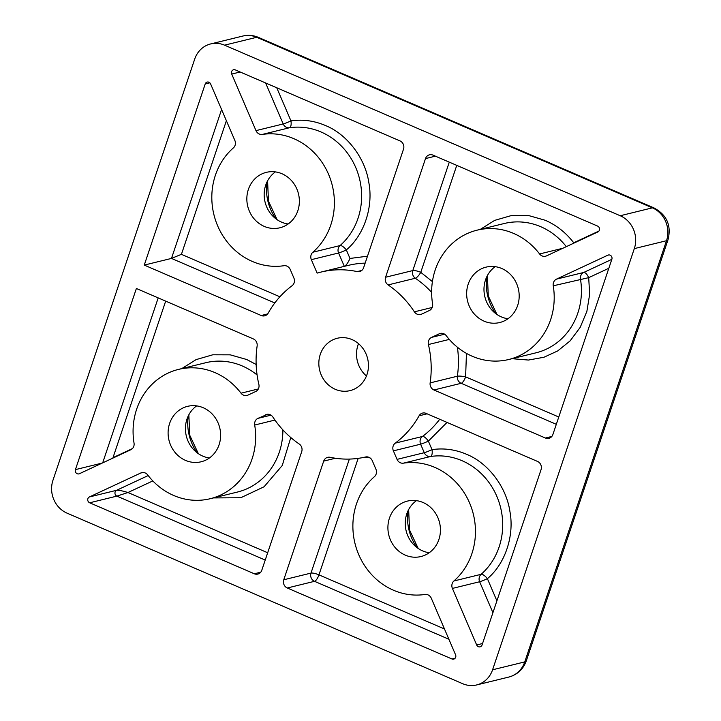 <?xml version="1.0" encoding="UTF-8"?>
<svg xmlns="http://www.w3.org/2000/svg" width="721" height="721" viewBox="0 0 721 721"><rect width="100%" height="100%" fill="white"/><g stroke="black" fill="none" stroke-linecap="round" stroke-linejoin="round"><path stroke-width="1.08" d="M573.871 243.13A6.345 2.505 65 0 0 573.736 242.788A6.345 1.091 -37.3 0 1 572.636 243.707M427.12 413.827L419.072 415.801A6.345 5.804 76.2 0 1 422.587 413.07A6.345 5.804 76.2 0 1 426.066 413.376L537.533 461.431A6.345 5.804 76.2 0 1 541.056 469.65L482.07 644.935A3.172 2.902 76.2 0 1 476.68 644.98L452.409 588.417L479.636 581.739A6.345 0.46 156.8 0 0 487.396 578.675A6.345 2.298 48.8 0 0 481.132 574.313A66.575 60.961 -103.8 0 0 462.071 460.719A66.575 60.961 -103.8 0 0 430.581 456.492A6.345 2.542 81.5 0 0 432.023 449.634A6.345 0.46 -23.2 0 1 424.272 452.707L397.046 459.376L393.387 450.859A6.345 5.804 76.2 0 1 395.225 443.145L422.452 436.475A95.109 87.088 -103.8 0 0 439.711 419.252M276.747 87.764L290.96 120.885C302.712 119.181 314.203 120.731 325.45 125.517C347.089 134.205 365.304 158.187 368.846 182.665C373.487 206.981 364.042 235.208 346.332 249.926A6.345 2.298 48.8 0 0 340.069 245.564A66.575 60.961 -103.8 0 0 321.007 131.97A66.575 60.961 -103.8 0 0 289.518 127.743A6.345 2.542 81.5 0 0 290.96 120.885A6.345 0.46 -23.2 0 1 283.209 123.958L255.982 130.627A6.345 5.804 76.2 0 0 262.291 134.421A66.575 60.961 76.2 0 1 293.78 138.648A66.575 60.961 76.2 0 1 312.842 252.233L340.069 245.564A6.345 5.804 -103.8 0 0 338.573 252.99A6.345 0.46 156.8 0 0 346.332 249.926L349.982 258.442L367.485 256.207M352.01 339.582A26.947 24.676 76.2 0 1 368.431 366.638A26.947 24.676 76.2 0 1 350.055 390.62A26.947 24.676 76.2 0 1 335.274 389.304A26.947 24.676 76.2 0 1 318.853 362.248A26.947 24.676 76.2 0 1 337.221 338.275A26.947 24.676 76.2 0 1 352.01 339.582M196.644 405.887A28.534 26.127 -103.8 0 0 185.657 432.429A28.534 26.127 -103.8 0 0 202.826 456.132A28.534 26.127 -103.8 0 0 209.414 457.979M185.504 460.386A28.534 26.127 -103.8 0 0 201.159 461.773A28.534 26.127 -103.8 0 0 220.608 436.385A28.534 26.127 -103.8 0 0 203.223 407.735A28.534 26.127 -103.8 0 0 187.568 406.347A28.534 26.127 -103.8 0 0 168.119 431.735A28.534 26.127 -103.8 0 0 185.504 460.386M416.45 500.653A28.534 26.127 -103.8 0 0 405.463 527.186A28.534 26.127 -103.8 0 0 422.641 550.898A28.534 26.127 -103.8 0 0 429.22 552.737M405.31 555.143A28.534 26.127 -103.8 0 0 420.965 556.531A28.534 26.127 -103.8 0 0 440.414 531.143A28.534 26.127 -103.8 0 0 423.029 502.492A28.534 26.127 -103.8 0 0 407.374 501.104A28.534 26.127 -103.8 0 0 387.925 526.492A28.534 26.127 -103.8 0 0 405.31 555.143M275.386 171.904A28.534 26.127 -103.8 0 0 264.4 198.437A28.534 26.127 -103.8 0 0 281.578 222.149A28.534 26.127 -103.8 0 0 288.157 223.988M264.246 226.394A28.534 26.127 -103.8 0 0 279.901 227.782A28.534 26.127 -103.8 0 0 299.35 202.394A28.534 26.127 -103.8 0 0 281.965 173.743A28.534 26.127 -103.8 0 0 266.31 172.364A28.534 26.127 -103.8 0 0 246.861 197.743A28.534 26.127 -103.8 0 0 264.246 226.394M495.192 266.662A28.534 26.127 -103.8 0 0 484.206 293.195A28.534 26.127 -103.8 0 0 501.383 316.907A28.534 26.127 -103.8 0 0 507.972 318.754M484.061 321.151A28.534 26.127 -103.8 0 0 499.716 322.539A28.534 26.127 -103.8 0 0 519.165 297.151A28.534 26.127 -103.8 0 0 501.78 268.509A28.534 26.127 -103.8 0 0 486.125 267.121A28.534 26.127 -103.8 0 0 466.676 292.501A28.534 26.127 -103.8 0 0 484.061 321.151M431.627 292.338A95.109 87.088 -103.8 0 0 415.332 278.243L388.105 284.921A95.109 87.088 76.2 0 1 414.386 311.832A6.345 5.804 76.2 0 0 420.613 314.482A6.345 5.804 76.2 0 0 421.596 314.14L429.337 310.535A6.345 5.804 76.2 0 0 432.591 303.856A66.575 60.961 76.2 0 1 477.068 230.17A66.575 60.961 76.2 0 1 513.586 233.406A66.575 60.961 76.2 0 1 539.587 253.963L562.894 248.249M447.029 422.407L428.364 441.117A6.345 0.46 -23.2 0 1 420.613 444.181L424.272 452.707A6.345 5.804 76.2 0 0 427.58 456.096A6.345 5.804 76.2 0 0 430.581 456.492L403.354 463.17A66.575 60.961 76.2 0 1 434.844 467.397A66.575 60.961 76.2 0 1 453.906 580.982L481.132 574.313A6.345 5.804 -103.8 0 0 479.636 581.739L492.921 612.688M241.03 393.188A6.345 5.804 76.2 0 0 246.988 395.459A6.345 5.804 76.2 0 0 247.97 395.108L255.703 391.503A6.345 5.804 76.2 0 0 258.866 384.365A95.109 87.088 76.2 0 1 257.136 345.99A6.345 5.804 76.2 0 0 253.341 338.915L136.377 288.49L75.426 469.623A3.172 2.902 76.2 0 0 79.418 473.715L130.78 449.76A6.345 5.804 76.2 0 0 134.034 443.091A66.575 60.961 76.2 0 1 178.511 369.404A66.575 60.961 76.2 0 1 215.029 372.64A66.575 60.961 76.2 0 1 241.03 393.188L258.334 388.952M265.679 414.746A6.345 5.804 76.2 0 1 266.662 414.404A6.345 5.804 76.2 0 1 270.141 414.71A6.345 5.804 76.2 0 1 272.889 417.053A95.109 87.088 76.2 0 0 299.179 443.974A6.345 5.804 76.2 0 1 301.711 451.643L261.777 570.293A6.345 5.804 76.2 0 1 257.794 574.087A6.345 5.804 76.2 0 1 254.315 573.781L89.656 502.789A3.172 2.902 76.2 0 1 89.386 496.958L140.757 473.003A6.345 5.804 76.2 0 1 141.74 472.661A6.345 5.804 76.2 0 1 145.218 472.967A6.345 5.804 76.2 0 1 147.697 474.923A66.575 60.961 76.2 0 0 210.217 498.716A66.575 60.961 76.2 0 0 254.693 425.03A6.345 5.804 76.2 0 1 257.947 418.36L267.698 414.251M424.993 594.465A6.345 5.804 76.2 0 1 427.995 594.87A6.345 5.804 76.2 0 1 431.302 598.259L455.573 654.821A3.172 2.902 76.2 0 1 451.95 658.976L287.282 587.994A6.345 5.804 76.2 0 1 283.759 579.774L323.693 461.116A6.345 5.804 76.2 0 1 327.676 457.33A6.345 5.804 76.2 0 1 330.092 457.294A95.109 87.088 76.2 0 0 365.538 456.997A6.345 5.804 76.2 0 1 368.963 457.312A6.345 5.804 76.2 0 1 372.279 460.701L375.929 469.227A6.345 5.804 76.2 0 1 374.442 476.653A66.575 60.961 76.2 0 0 358.752 554.665A66.575 60.961 76.2 0 0 424.993 594.465M449.291 339.411L428.418 344.53A6.345 5.804 76.2 0 1 431.573 337.383L439.314 333.778A6.345 5.804 76.2 0 1 440.297 333.426A6.345 5.804 76.2 0 1 443.775 333.742A6.345 5.804 76.2 0 1 446.254 335.698A66.575 60.961 76.2 0 0 508.774 359.491A66.575 60.961 76.2 0 0 553.25 285.804A6.345 5.804 76.2 0 1 556.495 279.126L607.866 255.171A3.172 2.902 76.2 0 1 611.859 259.263L552.872 434.547A6.345 5.804 76.2 0 1 548.888 438.341A6.345 5.804 76.2 0 1 545.409 438.026L433.943 389.98A6.345 5.804 76.2 0 1 430.14 382.896L457.366 376.218A95.109 87.088 -103.8 0 0 457.411 347.234M144.254 265.094L205.215 83.96A3.172 2.902 76.2 0 1 210.595 83.915L234.866 140.478A6.345 5.804 76.2 0 1 233.379 147.904A66.575 60.961 76.2 0 0 217.688 225.916A66.575 60.961 76.2 0 0 283.93 265.716A6.345 5.804 76.2 0 1 286.931 266.121A6.345 5.804 76.2 0 1 290.239 269.51L293.898 278.036A6.345 5.804 76.2 0 1 292.059 285.741A95.109 87.088 76.2 0 0 268.212 313.085A6.345 5.804 76.2 0 1 264.688 315.825A6.345 5.804 76.2 0 1 261.209 315.51L144.254 265.094L171.481 258.415L181.422 254.333L279.901 296.782M366.448 375.992A26.947 24.676 76.2 0 1 358.517 343.656M210.64 43.936A25.361 23.225 76.2 0 0 194.706 59.095L52.957 480.276A25.361 23.225 76.2 0 0 67.062 513.154L462.72 683.715A25.361 23.225 76.2 0 0 476.635 684.95A25.361 23.225 76.2 0 0 492.578 669.791L634.318 248.61L666.501 240.724L524.753 661.905A19.025 4.353 18.6 0 0 526.294 660.869L668.043 239.687A19.025 4.353 -161.4 0 1 666.501 240.724A25.361 23.225 76.2 0 0 652.388 207.846A19.025 6.282 -66.7 0 1 654.019 207.936L258.361 37.366A19.025 6.282 113.3 0 0 256.739 37.285L652.388 207.846L620.213 215.741L224.555 45.171L256.739 37.285A25.361 23.225 76.2 0 0 242.824 36.05L210.64 43.936A25.361 23.225 76.2 0 1 224.555 45.171M620.213 215.741A25.361 23.225 76.2 0 1 634.318 248.61M388.105 284.921A6.345 5.804 76.2 0 1 385.573 277.243L425.498 158.593A6.345 5.804 76.2 0 1 429.491 154.808A6.345 5.804 76.2 0 1 432.97 155.114L597.628 226.097A3.172 2.902 76.2 0 1 597.889 231.928L546.527 255.883A6.345 5.804 76.2 0 1 545.536 256.225A6.345 5.804 76.2 0 1 539.587 253.963M452.409 588.417A6.345 5.804 76.2 0 1 453.906 580.982M403.354 463.17A6.345 5.804 76.2 0 1 397.046 459.376M419.072 415.801A95.109 87.088 76.2 0 1 395.225 443.145M428.418 344.53A95.109 87.088 76.2 0 1 430.14 382.896M255.982 130.627L231.711 74.065A3.172 2.902 76.2 0 1 235.334 69.91L399.993 140.901A6.345 5.804 76.2 0 1 403.526 149.121L363.591 267.77A6.345 5.804 76.2 0 1 359.608 271.556A6.345 5.804 76.2 0 1 357.192 271.592L361.762 270.474M312.842 252.233A6.345 5.804 76.2 0 0 311.346 259.668L317.123 273.124A95.109 87.088 76.2 0 1 320.989 272.078A95.109 87.088 76.2 0 1 357.192 271.592M89.656 502.789L116.883 496.12L127.959 492.515C122.426 490.83 118.65 490.082 116.622 490.289L89.386 496.958M290.797 437.539L282.253 465.496L264.093 486.756L240.751 497.751L213.47 497.923M449.282 162.144L412.8 270.573A6.345 5.804 -103.8 0 0 415.332 278.243A6.345 1.784 124.2 0 0 420.767 272.331L432.411 281.614M496.904 600.845L487.396 578.675C505.106 563.957 514.551 535.73 509.909 511.414C506.367 486.936 488.153 462.954 466.514 454.266C455.266 449.471 443.775 447.93 432.023 449.634L428.364 441.117A6.345 2.379 53.4 0 0 422.452 436.475A6.345 5.804 76.2 0 0 420.613 444.181L393.387 450.859M608.83 268.266L588.697 277.657L589.652 294.33L586.876 311.373L580.18 327.397L570.095 340.907L557.712 350.92L543.913 357.265L528.421 360.049L512.027 358.688M611.832 259.344L583.722 272.457A6.345 2.505 65 0 1 588.697 277.657L553.25 285.804M433.943 389.98L461.17 383.302A6.345 2.091 113.3 0 0 465.613 376.849A6.345 1.036 8.3 0 0 457.366 376.218A6.345 5.804 -103.8 0 0 461.17 383.302L556.315 424.318M112.764 458.159L109.132 459.854M344.35 266.455C346.278 265.265 348.153 262.597 349.982 258.442M566.318 246.654A66.575 60.961 -103.8 0 0 540.813 226.736A66.575 60.961 -103.8 0 0 504.294 223.492L477.068 230.17M480.321 229.377L494.678 220.374L511.36 215.561L528.799 215.606L545.256 220.275C556.468 225.168 565.958 232.676 573.736 242.788L598.98 231.017M257.1 374.974A66.575 60.961 -103.8 0 0 242.256 365.962A66.575 60.961 -103.8 0 0 205.737 362.726L178.511 369.404M181.764 368.602L196.121 359.608L212.803 354.786L230.242 354.84L246.708 359.509L256.153 364.493M140.757 473.003L142.776 472.516M482.538 643.538L476.68 644.98M441.333 333.282L439.314 333.778M102.337 463.026L75.426 469.623M188.181 416.107A47.55 43.539 -103.8 0 0 197.194 452.833M407.996 510.865A47.55 43.539 -103.8 0 0 416.999 547.59M266.932 182.116A47.55 43.539 -103.8 0 0 275.936 218.851M486.738 276.873A47.55 43.539 -103.8 0 0 495.751 313.608M492.578 669.791L524.753 661.905A25.361 23.225 76.2 0 1 508.81 677.064L476.635 684.95M260.732 572.204L254.315 573.781M148.184 475.563L116.622 490.289A3.172 2.902 -103.8 0 0 116.883 496.12L265.22 560.064M210.217 498.716L237.443 492.046A66.575 60.961 -103.8 0 0 282.884 429.869M274.944 420.064L254.693 425.03M287.282 587.994L314.509 581.315L448.886 639.248M455.158 658.192L451.95 658.976M349.352 459.088L310.985 573.096L283.759 579.774M323.693 461.116L335.391 458.25M414.386 311.832L432.194 307.47M425.498 158.593L435.403 156.16M456.763 165.37L420.767 272.331A6.345 1.451 18.6 0 0 412.8 270.573L385.573 277.243M508.774 359.491L536 352.812A66.575 60.961 -103.8 0 0 580.477 279.126A6.345 5.804 76.2 0 1 583.722 272.457L556.495 279.126M607.866 255.171L608.875 254.928M551.826 436.457L545.409 438.026M158.196 297.899L102.679 462.864M267.635 313.941L261.209 315.51M221.59 109.529L171.481 258.415L274.8 302.955M205.215 83.96L209.847 82.825M365.15 263.129A95.109 87.088 -103.8 0 0 348.216 265.4L320.989 272.078M311.346 259.668L338.573 252.99L344.314 266.355M265.616 82.969L283.209 123.958A6.345 5.804 76.2 0 0 286.516 127.347A6.345 5.804 76.2 0 0 289.518 127.743L262.291 134.421M231.711 74.065L240.165 71.992M152.825 480.916L127.959 492.515L267.68 552.755M257.947 418.36L270.988 415.161M358.166 458.367L318.952 574.862A6.345 1.451 18.6 0 0 310.985 573.096A6.345 5.804 -103.8 0 0 314.509 581.315A6.345 2.091 113.3 0 0 318.952 574.862L444.478 628.973M369.936 457.844L364.538 457.222M466.451 353.389L465.613 376.849L558.775 417.008M431.573 337.383L444.623 334.183M165.677 301.117L112.999 457.655L132.412 448.597M226.385 120.713L181.422 254.333M188.839 414.809L189.722 435.196L198.365 453.68M408.645 509.567L409.528 529.962L418.18 548.438M267.581 180.818L268.464 201.213L277.116 219.689M487.396 275.584L488.279 295.97L496.922 314.455M258.361 37.366C253.332 35.239 248.15 34.797 242.824 36.05M526.294 660.869C523.239 669.25 517.408 674.649 508.81 677.064M654.019 207.936C666.844 214.894 671.512 225.475 668.043 239.687"/></g></svg>
